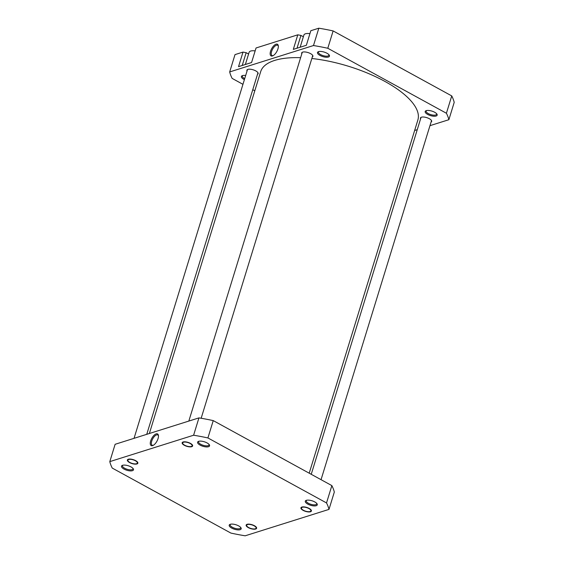 <?xml version="1.0" encoding="UTF-8"?>
<svg xmlns="http://www.w3.org/2000/svg" width="564" height="564" viewBox="0 0 564 564"><rect width="100%" height="100%" fill="white"/><g stroke="black" fill="none" stroke-linecap="round" stroke-linejoin="round"><path stroke-width="0.85" d="M303.143 507.142A4.935 1.854 -162.9 0 0 301.634 508.813A4.935 1.854 -162.9 0 0 309.185 511.689A4.935 1.854 -162.9 0 0 310.256 511.463A4.935 1.854 -162.9 0 0 309.255 508.749A4.935 1.854 -162.9 0 0 303.143 507.142M245.361 64.493L249.119 52.283A9.003 3.391 17.1 0 1 255.147 50.894M300.147 47.235L303.904 35.024A9.003 3.391 17.1 0 1 309.932 33.636M326.951 53.242A6.267 2.362 17.1 0 1 329.228 55.103A6.267 2.362 17.1 0 1 327.021 57.246A6.267 2.362 17.1 0 1 319.992 55.434A6.267 2.362 17.1 0 1 318.286 51.74A6.267 2.362 17.1 0 1 326.951 53.242M318.787 51.578A5.485 2.066 -162.9 0 0 318.448 52.029A5.485 2.066 -162.9 0 0 320.641 54.602A5.485 2.066 -162.9 0 0 328.925 55.258A5.485 2.066 -162.9 0 0 328.904 54.687M434.64 112.243A6.267 2.362 17.1 0 1 436.917 114.104A6.267 2.362 17.1 0 1 434.71 116.247A6.267 2.362 17.1 0 1 427.688 114.436A6.267 2.362 17.1 0 1 425.975 110.741A6.267 2.362 17.1 0 1 434.64 112.243M426.476 110.572A5.485 2.066 -162.9 0 0 426.137 111.03A5.485 2.066 -162.9 0 0 428.337 113.604A5.485 2.066 -162.9 0 0 436.614 114.259A5.485 2.066 -162.9 0 0 436.592 113.688M244.388 79.658A6.267 2.362 17.1 0 1 243.909 79.404A6.267 2.362 17.1 0 1 242.196 75.71A6.267 2.362 17.1 0 1 245.657 75.513M242.696 75.548A5.485 2.066 -162.9 0 0 242.358 76.006A5.485 2.066 -162.9 0 0 244.557 78.579A5.485 2.066 -162.9 0 0 244.691 78.65M277.932 48.913A6.634 2.947 118.7 0 1 272.757 55.829A6.634 2.947 118.7 0 1 270.565 51.232A6.634 2.947 118.7 0 1 274.851 44.824A6.634 2.947 118.7 0 1 278.299 45.719A6.634 2.947 118.7 0 1 277.932 48.913M278.348 46.177A5.852 2.601 -61.3 0 0 277.678 45.275A5.852 2.601 -61.3 0 0 271.615 51.43A5.852 2.601 -61.3 0 0 272.052 55.54A5.852 2.601 -61.3 0 0 273.18 55.617M247.025 71.064A5.873 2.214 17.1 0 1 246.884 70.19A5.873 2.214 17.1 0 1 255.76 70.895A5.873 2.214 17.1 0 1 258.115 73.644A5.873 2.214 17.1 0 1 257.508 74.293M301.81 53.806A5.873 2.214 17.1 0 1 301.669 52.931A5.873 2.214 17.1 0 1 310.545 53.629A5.873 2.214 17.1 0 1 312.893 56.386A5.873 2.214 17.1 0 1 312.287 57.027M420.575 118.877A5.873 2.214 17.1 0 1 420.434 118.003A5.873 2.214 17.1 0 1 429.31 118.701A5.873 2.214 17.1 0 1 431.664 121.457A5.873 2.214 17.1 0 1 431.058 122.099M242.95 84.325L232.142 78.396A114.527 43.118 17.1 0 1 229.682 71.938L235.012 54.609L243.006 52.085L238.523 66.651L251.565 62.541L256.049 47.975L297.785 34.827L300.936 35.426L297.002 48.222M297.785 34.827L293.308 49.392L306.351 45.282L310.827 30.717L318.822 28.2A114.527 43.118 17.1 0 1 333.127 30.928L451.743 95.915A114.527 43.118 17.1 0 1 454.203 102.373L448.873 119.709L429.958 125.666M243.006 52.085L246.151 52.692L242.217 65.487M248.583 54.017L246.151 52.692M303.369 36.759L300.936 35.426M254.794 90.811L252.764 89.697M414.639 130.495L417.254 129.671M229.682 71.938L313.485 45.536A114.527 43.118 17.1 0 1 327.79 48.264L446.413 113.251A114.527 43.118 17.1 0 1 448.873 119.709M318.822 28.2L313.485 45.536M446.413 113.251L451.743 95.915M333.127 30.928L327.79 48.264M149.361 433.504L260.688 71.649A82.224 30.957 17.1 0 1 300.619 57.683M311.836 58.501A82.224 30.957 17.1 0 1 362.349 71.057A82.224 30.957 17.1 0 1 417.868 119.998L309.206 473.189M248.364 524.4A4.935 1.854 -162.9 0 0 246.856 526.071A4.935 1.854 -162.9 0 0 254.406 528.954A4.935 1.854 -162.9 0 0 255.471 528.722A4.935 1.854 -162.9 0 0 254.47 526.015A4.935 1.854 -162.9 0 0 248.364 524.4M130.982 466.9A6.267 2.362 17.1 0 1 133.259 468.762A6.267 2.362 17.1 0 1 131.052 470.905A6.267 2.362 17.1 0 1 124.024 469.093A6.267 2.362 17.1 0 1 122.31 465.399A6.267 2.362 17.1 0 1 130.982 466.9M122.811 465.237A5.485 2.066 -162.9 0 0 122.48 465.695A5.485 2.066 -162.9 0 0 124.672 468.261A5.485 2.066 -162.9 0 0 132.956 468.917A5.485 2.066 -162.9 0 0 132.935 468.346M135.663 460.647A5.485 2.066 17.1 0 1 137.651 462.276A5.485 2.066 17.1 0 1 135.72 464.151A5.485 2.066 17.1 0 1 129.572 462.565A5.485 2.066 17.1 0 1 128.077 459.329A5.485 2.066 17.1 0 1 135.663 460.647M190.442 443.389A5.485 2.066 17.1 0 1 192.43 445.017A5.485 2.066 17.1 0 1 190.505 446.885A5.485 2.066 17.1 0 1 184.357 445.306A5.485 2.066 17.1 0 1 182.856 442.07A5.485 2.066 17.1 0 1 190.442 443.389M207.066 442.93A6.267 2.362 17.1 0 1 209.343 444.792A6.267 2.362 17.1 0 1 207.136 446.928A6.267 2.362 17.1 0 1 200.114 445.123A6.267 2.362 17.1 0 1 198.401 441.422A6.267 2.362 17.1 0 1 207.066 442.93M198.902 441.259A5.485 2.066 -162.9 0 0 198.563 441.718A5.485 2.066 -162.9 0 0 200.763 444.291A5.485 2.066 -162.9 0 0 209.04 444.94A5.485 2.066 -162.9 0 0 209.018 444.376M314.761 501.932A6.267 2.362 17.1 0 1 317.031 503.793A6.267 2.362 17.1 0 1 314.832 505.929A6.267 2.362 17.1 0 1 307.803 504.117A6.267 2.362 17.1 0 1 306.09 500.423A6.267 2.362 17.1 0 1 314.761 501.932M306.59 500.261A5.485 2.066 -162.9 0 0 306.252 500.719A5.485 2.066 -162.9 0 0 308.452 503.292A5.485 2.066 -162.9 0 0 316.735 503.941A5.485 2.066 -162.9 0 0 316.714 503.377M309.213 508.453A5.485 2.066 17.1 0 1 311.201 510.089A5.485 2.066 17.1 0 1 309.269 511.957A5.485 2.066 17.1 0 1 303.122 510.371A5.485 2.066 17.1 0 1 301.627 507.142A5.485 2.066 17.1 0 1 309.213 508.453M254.427 525.718A5.485 2.066 17.1 0 1 256.416 527.347A5.485 2.066 17.1 0 1 254.491 529.215A5.485 2.066 17.1 0 1 248.343 527.636A5.485 2.066 17.1 0 1 246.842 524.4A5.485 2.066 17.1 0 1 254.427 525.718M238.671 525.902A6.267 2.362 17.1 0 1 240.948 527.763A6.267 2.362 17.1 0 1 238.741 529.906A6.267 2.362 17.1 0 1 231.712 528.094A6.267 2.362 17.1 0 1 230.006 524.4A6.267 2.362 17.1 0 1 238.671 525.902M230.507 524.238A5.485 2.066 -162.9 0 0 230.168 524.689A5.485 2.066 -162.9 0 0 232.361 527.262A5.485 2.066 -162.9 0 0 240.645 527.918A5.485 2.066 -162.9 0 0 240.624 527.347M150.68 440.921A6.634 2.947 118.7 0 1 154.966 434.513A6.634 2.947 118.7 0 1 158.421 435.401A6.634 2.947 118.7 0 1 158.054 438.595A6.634 2.947 118.7 0 1 152.879 445.511A6.634 2.947 118.7 0 1 150.68 440.921M158.463 435.866A5.852 2.601 -61.3 0 0 157.793 434.964A5.852 2.601 -61.3 0 0 151.73 441.118A5.852 2.601 -61.3 0 0 152.167 445.229A5.852 2.601 -61.3 0 0 153.295 445.306M109.797 461.627A114.527 43.118 -162.9 0 0 112.257 468.085L230.873 533.072A114.527 43.118 -162.9 0 0 245.178 535.8L328.988 509.391A114.527 43.118 -162.9 0 0 326.528 502.933L207.912 437.946A114.527 43.118 -162.9 0 0 193.607 435.225L109.797 461.627L115.127 444.291L198.937 417.889L193.607 435.225M328.988 509.391L334.318 492.062A114.527 43.118 -162.9 0 0 331.858 485.604L213.241 420.61A114.527 43.118 -162.9 0 0 198.937 417.889M331.858 485.604L326.528 502.933M207.912 437.946L213.241 420.61M129.593 459.329A4.935 1.854 -162.9 0 0 128.084 460.999A4.935 1.854 -162.9 0 0 135.635 463.883A4.935 1.854 -162.9 0 0 136.707 463.65A4.935 1.854 -162.9 0 0 135.698 460.943A4.935 1.854 -162.9 0 0 129.593 459.329M190.117 446.639A4.935 1.854 -162.9 0 0 191.485 446.392A4.935 1.854 -162.9 0 0 190.625 443.769A4.935 1.854 -162.9 0 0 184.682 442.056A4.935 1.854 -162.9 0 0 182.87 443.741A4.935 1.854 -162.9 0 0 190.117 446.639M311.236 474.303L421.047 117.361M321.05 479.675L431.523 120.583M134.042 438.334L247.497 69.548M146.746 434.329L257.974 72.77M201.158 418.255L312.752 55.512M188.827 421.075L302.276 52.29"/></g></svg>

